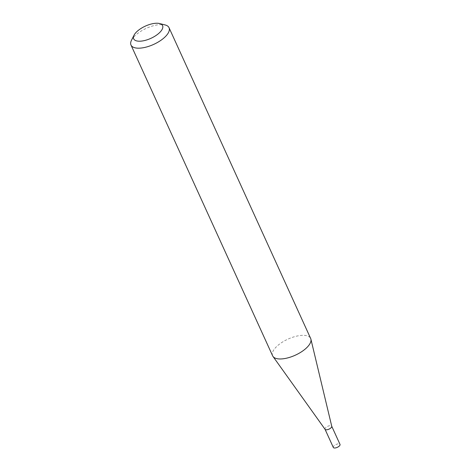 <?xml version="1.0" encoding="UTF-8"?>
<svg xmlns="http://www.w3.org/2000/svg" width="471" height="471" viewBox="0 0 471 471"><rect width="100%" height="100%" fill="white"/><g stroke="black" fill="none" stroke-linecap="round" stroke-linejoin="round"><path stroke-width="0.35" stroke-dasharray="2.35 1.77" d="M325.049 429.305L325.025 429.246A3.674 1.554 155.5 0 1 326.062 427.321A3.674 1.554 155.5 0 1 329.435 425.749A3.674 1.554 155.5 0 1 331.714 426.202L331.737 426.255M333.321 447.45A3.674 1.554 155.5 0 1 334.357 445.525A3.674 1.554 155.5 0 1 337.731 443.947A3.674 1.554 155.5 0 1 340.009 444.4M272.627 355.823A20.901 8.831 155.5 0 1 278.538 344.866A20.901 8.831 155.5 0 1 297.713 335.911A20.901 8.831 155.5 0 1 310.666 338.484M131.48 40.282A20.901 8.831 155.5 0 1 136.902 34.077A20.901 8.831 155.5 0 1 165.133 24.945"/><path stroke-width="0.71" d="M331.714 426.202A3.674 1.554 155.5 0 1 331.755 426.32A3.674 1.554 155.5 0 1 330.671 428.127A3.674 1.554 155.5 0 1 325.084 429.358A3.674 1.554 155.5 0 1 325.025 429.246M331.737 426.255L340.009 444.4A3.674 1.554 155.5 0 1 338.967 446.325A3.674 1.554 155.5 0 1 335.593 447.903A3.674 1.554 155.5 0 1 333.321 447.45L325.049 429.305M159.616 23.55L165.133 24.945A20.901 8.831 155.5 0 1 169.03 27.695L310.666 338.484A20.901 8.831 155.5 0 1 310.907 339.173A20.901 8.831 155.5 0 1 304.761 349.435A20.901 8.831 155.5 0 1 272.997 356.453A20.901 8.831 155.5 0 1 272.627 355.823L130.991 45.033A20.901 8.831 155.5 0 1 131.48 40.282L134.041 35.207A15.884 6.712 -24.5 0 0 140.293 41.189A15.884 6.712 -24.5 0 0 158.091 33.959A15.884 6.712 -24.5 0 0 159.616 23.55A15.884 6.712 -24.5 0 0 138.162 30.491A15.884 6.712 -24.5 0 0 134.041 35.207M169.03 27.695A20.901 8.831 155.5 0 1 163.125 38.646A20.901 8.831 155.5 0 1 143.949 47.606A20.901 8.831 155.5 0 1 130.991 45.033M331.755 426.32L310.907 339.173M325.084 429.358L272.997 356.453"/></g></svg>
